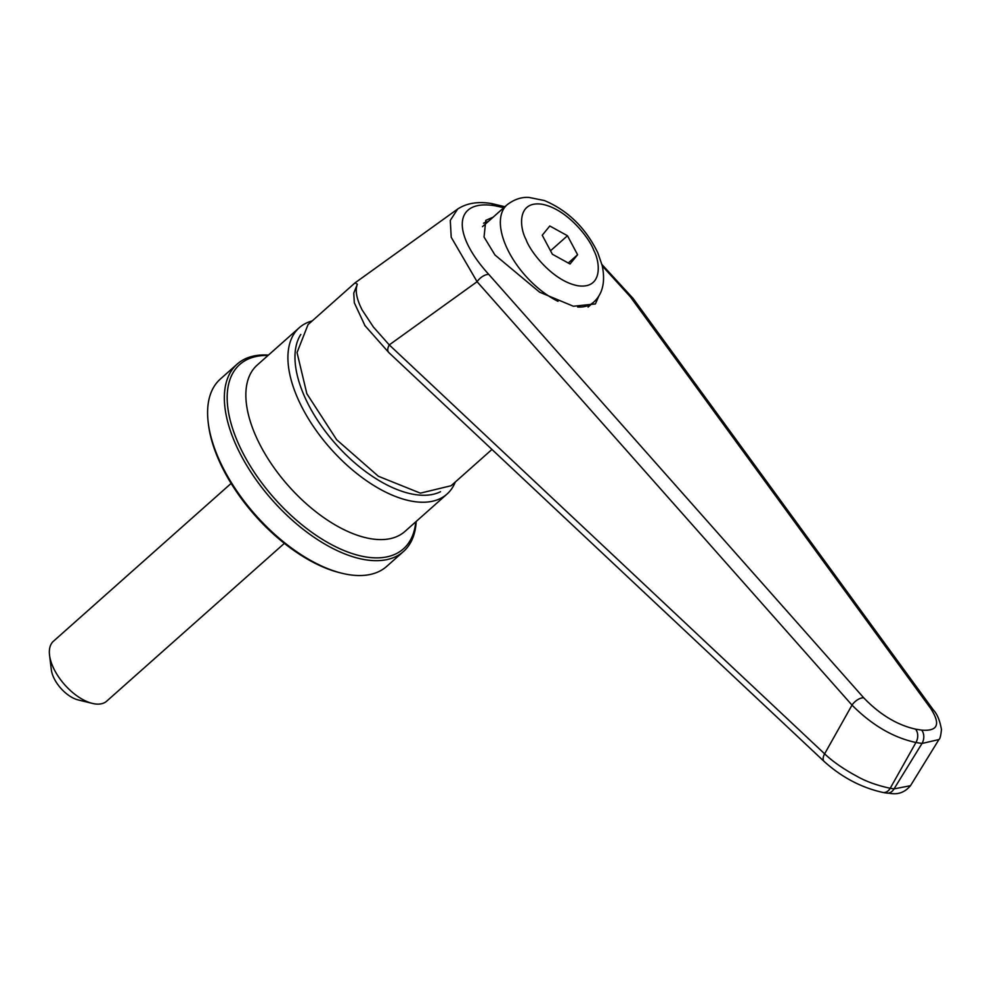 <?xml version="1.0" encoding="UTF-8"?>
<svg xmlns="http://www.w3.org/2000/svg" width="991" height="991" viewBox="0 0 991 991"><rect width="100%" height="100%" fill="white"/><g stroke="black" fill="none" stroke-linecap="round" stroke-linejoin="round"><path stroke-width="1.49" d="M415.762 521.823A123.268 62.99 -131.6 0 1 341.115 549.299A123.268 62.99 -131.6 0 1 238.397 443.559A123.268 62.99 -131.6 0 1 268.016 355.472M231.126 483.41L53.44 641.239A40.086 20.489 48.4 0 0 49.55 655.187A40.086 20.489 48.4 0 0 53.006 666.943A40.086 20.489 48.4 0 0 92.361 703.399A40.086 20.489 48.4 0 0 106.681 701.182L284.367 543.353M49.55 655.187L51.334 669.78A25.06 12.796 48.4 0 0 53.489 677.126A25.06 12.796 48.4 0 0 78.091 699.906L92.361 703.399M208.221 422.637L208.457 424.582A123.268 62.99 48.4 0 0 340.124 572.81L342.019 573.269A125.275 64.006 -131.6 0 1 219.011 459.366A125.275 64.006 -131.6 0 1 208.221 422.637A125.275 64.006 -131.6 0 1 220.374 379.02L237.122 364.155A125.275 64.006 -131.6 0 1 268.45 355.088M416.195 521.439A125.275 64.006 -131.6 0 1 403.51 551.479L386.763 566.344A125.275 64.006 -131.6 0 1 348.981 574.681A125.275 64.006 -131.6 0 1 342.019 573.269M403.51 551.479A125.275 64.006 -131.6 0 1 318.916 540.479A125.275 64.006 -131.6 0 1 235.759 444.488A125.275 64.006 -131.6 0 1 237.122 364.155M455.265 482.047A111.24 56.846 -131.6 0 1 447.003 494.075A111.24 56.846 -131.6 0 1 371.885 484.302A111.24 56.846 -131.6 0 1 298.043 399.063A111.24 56.846 -131.6 0 1 299.257 327.724A111.24 56.846 -131.6 0 1 312.177 320.948M440.537 491.722A106.235 54.282 -131.6 0 1 304.646 396.747A106.235 54.282 -131.6 0 1 300.818 334.438M493.122 217.19L485.776 220.361L484.042 237.022L494.943 254.96L539.637 292.196L573.393 306.244L595.418 303.94L598.849 295.925M488.204 221.563A67.648 34.561 48.4 0 0 483.583 223.186M491.363 203.514L495.178 205.794A10.021 7.185 -80 0 0 491.647 203.564L491.189 203.489C477.86 201.334 466.711 203.167 457.731 209.002L354.989 282.906L308.028 324.627L297.04 352.548L306.851 393.724L336.692 439.769L378.364 476.262L420.37 493.146L451.116 485.726L491.97 449.443M457.693 209.014L450.286 220.374L451.215 237.27L477.092 281.717A10.021 5.079 -41.5 0 1 488.798 274.433C450.992 232.873 454.051 199.018 494.992 205.769M354.989 282.906L357.367 284.206C354.927 290.326 356.525 298.935 362.173 310.022L373.409 327.042L389.265 344.905L477.092 281.717L852.012 705.109A10.021 5.079 -41.5 0 1 863.718 697.813L488.798 274.433M824.178 761.497C841.855 777.39 861.476 787.709 883.043 792.478A10.021 7.321 -81 0 0 888.233 790.731A10.021 7.321 -81 0 0 890.215 788.279L915.944 742.507L922.014 743.461L894.031 788.886L890.215 788.279C876.775 785.368 865.626 781.329 856.732 776.164C843.539 769.066 832.836 761.621 824.623 753.841L389.265 344.905A10.021 5.401 -46.8 0 0 388.819 352.561L824.178 761.497A10.021 5.401 -46.8 0 1 824.623 753.841L852.012 705.109C871.956 725.164 893.263 737.626 915.944 742.507A10.021 7.321 -81 0 0 915.61 729.153C897.128 725.028 879.835 714.573 863.718 697.813M921.68 730.119A10.021 7.321 -81 0 1 922.014 743.461L938.923 739.559C940.038 738.89 940.88 735.52 941.45 729.475C939.852 720.469 937.189 714.015 933.46 710.089L933.46 710.089A10.021 6.318 143.9 0 0 930.636 708.367C940.88 724.198 937.895 731.445 921.68 730.119L915.61 729.153M938.923 739.559L910.494 785.702L894.031 788.886A10.021 7.321 99 0 1 892.049 791.338A10.021 7.321 99 0 1 886.846 793.073C889.881 792.788 900.485 797.47 910.494 785.702M933.46 710.089L633.113 298.464A10.021 6.318 143.9 0 0 630.288 296.73L930.636 708.367M357.367 284.206L353.762 293.076L354.307 302.763L365.134 325.989M542.25 235.239L552.371 254.241L570.048 263.99L577.592 254.737L567.471 235.734L549.794 225.985L542.25 235.239M567.471 235.734L550.525 250.773M577.592 254.737L568.277 263.011M299.257 327.724L257.189 365.084A111.24 56.846 48.4 0 0 255.988 436.424A111.24 56.846 48.4 0 0 329.83 521.662A111.24 56.846 48.4 0 0 404.947 531.436L447.003 494.075M558.007 301.326A65.146 33.285 -131.6 0 1 506.29 246.648A65.146 33.285 -131.6 0 1 506.996 204.864C518.169 196.23 527.336 197.432 528.884 197.407L544.455 200.566C567.93 210.526 585.706 227.93 597.808 252.779L602.206 265.576C605.551 281.915 602.652 294.154 593.522 302.28A65.146 33.285 -131.6 0 1 577.629 307.012M526.097 239.661C519.42 227.509 516.968 200.801 541.755 204.196C567.038 208.692 589.794 238.596 593.745 250.314C600.41 262.466 602.875 289.174 578.087 285.78C552.805 281.283 530.049 251.38 526.097 239.661M495.178 205.794L503.787 207.714M602.293 265.947L630.288 296.73M504.89 206.735L491.647 203.564A10.021 7.185 -80 0 0 491.474 203.539M588.072 307.111L593.522 302.28M601.946 264.523L633.113 298.464M482.493 226.629L506.996 204.864M388.819 352.561L364.676 325.333M883.043 792.478L886.846 793.073"/></g></svg>
